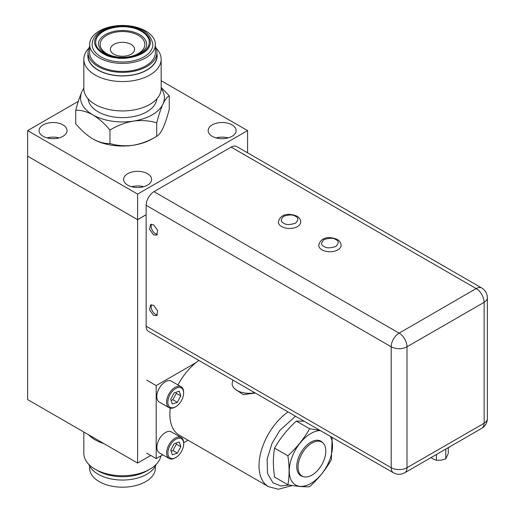 <?xml version="1.0" encoding="UTF-8"?>
<svg xmlns="http://www.w3.org/2000/svg" width="515" height="515" viewBox="0 0 515 515"><rect width="100%" height="100%" fill="white"/><g stroke="black" fill="none" stroke-linecap="round" stroke-linejoin="round"><path stroke-width="0.77" d="M232.053 136.314A13.995 8.079 180 0 1 216.802 138.072A13.995 8.079 180 0 1 208.163 130.604A13.995 8.079 180 0 1 212.264 124.888A13.995 8.079 180 0 1 227.514 123.137A13.995 8.079 180 0 1 236.153 130.604A13.995 8.079 180 0 1 232.053 136.314M147.502 185.13A13.995 8.079 180 0 1 132.252 186.881A13.995 8.079 180 0 1 123.613 179.42A13.995 8.079 180 0 1 127.714 173.703A13.995 8.079 180 0 1 142.964 171.952A13.995 8.079 180 0 1 151.603 179.42A13.995 8.079 180 0 1 147.502 185.13M62.959 136.314A13.995 8.079 180 0 1 47.702 138.072A13.995 8.079 180 0 1 39.063 130.604A13.995 8.079 180 0 1 43.163 124.888A13.995 8.079 180 0 1 58.414 123.137A13.995 8.079 180 0 1 67.053 130.604A13.995 8.079 180 0 1 62.959 136.314M59.051 137.904A13.995 8.079 0 0 0 47.065 137.904M143.601 186.72A13.995 8.079 0 0 0 131.615 186.72M228.151 137.904A13.995 8.079 0 0 0 216.165 137.904M78.319 101.346L27.636 130.604L27.636 156.161L137.608 219.654L146.144 214.723M27.636 130.604L137.608 194.097L137.608 219.654M137.608 194.097L247.58 130.604L247.58 152.82M247.58 130.604L161.163 80.713M153.605 234.879L149.55 229.349L150.522 224.495L153.605 224.798L157.667 230.327L156.695 235.181L153.605 234.879M157.493 234.376A6.174 3.56 60 0 1 155.504 233.778A6.174 3.56 60 0 1 151.622 224.205M153.605 315.418L149.55 309.895L150.522 305.034L153.605 305.344L157.667 310.867L156.695 315.721L153.605 315.418M157.493 314.916A6.174 3.56 60 0 1 155.504 314.324A6.174 3.56 60 0 1 151.622 304.745M231.138 147.103L476.182 288.58A11.182 6.457 -60 0 1 481.77 288.027L236.726 146.55A11.182 6.457 -60 0 0 231.138 147.103L153.985 191.651A11.182 6.457 -60 0 0 146.144 205.305L146.144 326.227A11.182 6.457 -60 0 0 148.462 331.345L393.505 472.822A11.182 6.457 -60 0 1 391.194 467.704A11.182 6.457 0 0 0 406.998 467.704L406.998 346.782A11.182 6.457 60 0 0 399.157 333.121L399.035 333.121A11.182 6.457 -60 0 0 391.194 346.782A11.182 6.457 0 0 0 406.998 346.782L484.152 302.311L484.152 423.233L406.998 467.704A11.182 6.457 60 0 1 404.687 472.822L481.77 428.313A11.182 6.457 -120 0 0 484.087 423.266M322.01 249.884A11.182 6.457 180 0 1 318.734 245.32C320.974 235.786 331.48 236.868 337.241 239.475C339.585 240.743 340.872 242.687 341.091 245.32A11.182 6.457 180 0 1 334.19 251.281A11.182 6.457 180 0 1 322.01 249.884M281.666 226.587A11.182 6.457 180 0 1 278.39 222.023C280.63 212.495 291.136 213.577 296.898 216.184C299.241 217.446 300.522 219.396 300.747 222.023A11.182 6.457 180 0 1 293.846 227.984A11.182 6.457 180 0 1 281.666 226.587M448.288 447.793L448.288 453.451L445.784 458.852L441.304 460.152L436.43 460.294L433.154 459.013L431.055 457.597M445.784 449.093L445.784 458.852M436.43 460.294L436.43 454.494M450.322 446.473A13.95 8.053 180 0 1 447.001 448.391M170.504 458.221A11.182 6.457 -60 0 1 169.944 445.649A11.182 6.457 -60 0 1 181.106 438.561A11.182 6.457 -60 0 1 183.707 443.827A11.182 6.457 -60 0 1 175.802 457.52A11.182 6.457 -60 0 1 170.504 458.221M175.802 457.52L175.171 457.88A12.07 6.972 -60 0 1 169.448 458.64A12.07 6.972 -60 0 1 169.132 458.479A12.07 6.972 -60 0 1 168.984 444.799A12.07 6.972 -60 0 1 180.9 437.409A12.07 6.972 -60 0 1 181.209 437.57A12.07 6.972 -60 0 1 183.707 443.093L183.707 443.827M169.132 458.479L159.399 452.859A12.07 6.972 -60 0 1 159.244 439.179A12.07 6.972 -60 0 1 171.16 431.782A12.07 6.972 -60 0 1 171.469 431.943L181.209 437.57M177.385 453.136L172.351 454.79L170.774 450.046L174.225 443.647L179.259 441.986L180.836 446.73L177.385 453.136L172.924 450.561L176.381 444.155L176.014 443.055M171.141 451.146L172.924 450.561M180.836 446.73L176.381 444.155M170.433 407.429A11.182 6.457 -60 0 1 169.873 394.863A11.182 6.457 -60 0 1 181.035 387.769A11.182 6.457 -60 0 1 183.636 393.035A11.182 6.457 -60 0 1 175.731 406.728A11.182 6.457 -60 0 1 170.433 407.429M175.731 406.728L175.1 407.095A12.07 6.972 -60 0 1 169.377 407.854A12.07 6.972 -60 0 1 169.068 407.687A12.07 6.972 -60 0 1 168.914 394.014A12.07 6.972 -60 0 1 180.829 386.617A12.07 6.972 -60 0 1 181.138 386.778A12.07 6.972 -60 0 1 183.636 392.308L183.636 393.035M169.068 407.687L159.328 402.067A12.07 6.972 -60 0 1 159.18 388.387A12.07 6.972 -60 0 1 171.089 380.997A12.07 6.972 -60 0 1 171.398 381.158L181.138 386.778M171.07 400.361L172.853 399.769L176.31 393.37L175.943 392.263M172.853 399.769L177.315 402.344L172.28 403.998L170.703 399.254L174.154 392.855L179.188 391.194L180.765 395.945L177.315 402.344M180.765 395.945L176.31 393.37M198.899 360.468A45.61 26.336 120 0 0 177.952 384.943M170.265 408.15A45.61 26.336 120 0 0 179.304 435.169L268.47 486.649A45.61 26.336 -60 0 1 260.899 452.164A45.61 26.336 -60 0 1 288.065 411.942M255.292 393.022L243.183 394.638L235.155 389.16M254.732 392.7A16.77 9.682 180 0 1 232.136 383.617L232.838 380.057M320.291 430.546A30.585 17.658 120 0 0 292.153 456.792A30.585 17.658 120 0 0 300.065 486.334A30.585 17.658 120 0 0 329.606 460.14A30.585 17.658 120 0 0 330.347 436.353M319.744 430.231L309.618 428.75C303.985 438.696 296.737 447.709 287.879 455.794C289.494 466.384 289.494 476.047 287.879 484.776C296.737 486.36 303.985 487.003 309.618 486.72C318.476 478.635 325.718 469.622 331.351 459.676L332.162 437.402M303.18 476.594A19.982 11.536 -60 0 1 296.749 466.622A19.982 11.536 -60 0 1 298.642 457.372A19.982 11.536 -60 0 1 310.88 442.147A19.982 11.536 -60 0 1 322.725 442.733M287.879 455.794L274.598 448.127C280.231 438.181 287.473 429.169 296.337 421.083L309.618 428.75M287.879 484.776L274.598 477.109C272.982 466.519 272.982 456.856 274.598 448.127M296.337 421.083L304.101 421.199M311.942 475.126A19.654 11.349 -60 0 1 302.118 476.098A19.654 11.349 -60 0 1 299.106 460.352A19.654 11.349 -60 0 1 311.942 443.035A19.654 11.349 -60 0 1 321.766 442.057A19.654 11.349 -60 0 1 324.778 457.809A19.654 11.349 -60 0 1 311.942 475.126M27.668 156.18L137.608 219.686L137.608 463.069L150.76 455.472M137.608 219.686L146.144 214.761M27.636 156.2L27.636 399.576L137.608 463.069M146.711 453.129L156.193 458.608L156.193 385.587L196.118 362.541M188.052 440.216L183.701 442.726M162.772 454.809L156.193 458.608M156.193 385.587L146.711 380.109M129.671 26.786C116.673 24.063 98.127 30.243 95.713 38.104C91.001 45.61 101.7 56.315 115.321 57.712C128.312 60.435 146.859 54.255 149.273 46.389C153.991 38.889 143.286 28.183 129.671 26.786M92.088 44.438A30.404 17.555 0 0 0 114.626 61.394A30.404 17.555 0 0 0 152.904 44.438C150.805 34.022 143.196 27.984 130.083 26.329C112.83 24.076 93.209 29.625 92.088 44.438M98.346 44.438A24.147 13.944 180 0 1 128.744 30.971A24.147 13.944 180 0 1 146.64 44.438C147.837 51.32 131.241 59.656 115.959 56.747C110.603 55.878 106.283 54.242 102.987 51.848L100.18 49.189L98.346 44.438M92.533 138.767A41.921 24.205 0 0 0 92.855 138.953A41.921 24.205 0 0 0 111.646 145.217A41.921 24.205 0 0 0 133.346 145.217C125.113 146.286 117.323 145.726 109.965 143.543C104.648 143.775 98.944 142.249 92.855 138.953C86.829 135.271 81.125 130.211 75.737 123.78L75.737 110.274C81.055 110.036 86.765 111.562 92.855 114.858C98.88 118.54 104.584 123.6 109.965 130.031C117.233 125.602 125.023 122.634 133.346 121.122A41.921 24.205 180 0 1 92.855 114.858A41.921 24.205 180 0 1 82.001 91.477A41.921 24.205 180 0 1 83.829 88.393M156.875 98.835A34.434 19.879 180 0 1 113.583 116.944A34.434 19.879 180 0 1 88.117 98.835M88.863 48.21A38.664 22.325 0 0 0 83.829 59.225L83.829 88.619A38.664 22.325 0 0 0 112.489 110.178A38.664 22.325 0 0 0 161.163 88.619L161.163 59.225A38.664 22.325 0 0 0 156.129 48.21M83.829 59.225A38.664 22.325 0 0 0 112.489 80.791A38.664 22.325 0 0 0 161.163 59.225M88.065 53.74A34.64 20.001 0 0 0 113.532 75.261A34.64 20.001 0 0 0 156.927 53.74M89.629 46.543A34.434 19.879 0 0 0 88.065 52.472L88.065 55.942A34.434 19.879 0 0 0 113.583 75.139A34.434 19.879 0 0 0 156.927 55.942L156.927 52.472A34.434 19.879 0 0 0 155.363 46.543M88.065 52.472A34.434 19.879 0 0 0 113.583 71.675A34.434 19.879 0 0 0 156.927 52.472M89.629 44.438L89.629 52.472A32.863 18.978 0 0 0 113.989 70.8A32.863 18.978 0 0 0 155.363 52.472L155.363 44.438A32.863 18.978 0 0 0 131.003 26.111A32.863 18.978 0 0 0 89.629 44.438A32.863 18.978 0 0 0 113.989 62.766A32.863 18.978 0 0 0 155.363 44.438M114.575 56.508A22.357 12.907 180 0 1 101.217 40.479A22.357 12.907 180 0 1 128.28 31.969A22.357 12.907 180 0 1 144.824 43.794A22.357 12.907 180 0 1 130.411 56.508M119.371 56.019A12.07 6.972 180 0 1 110.422 49.286A12.07 6.972 180 0 1 125.621 42.552A12.07 6.972 180 0 1 134.57 49.286A12.07 6.972 180 0 1 119.371 56.019M83.829 88.026L82.001 91.477C79.799 96.44 77.707 102.704 75.737 110.274M161.163 88.393A41.921 24.205 180 0 1 162.985 104.011C165.193 99.459 167.278 96.73 169.255 95.809L161.163 87.389M162.985 104.011A41.921 24.205 180 0 1 133.346 121.122C141.573 120.053 149.369 120.613 156.721 122.802C158.672 115.296 160.757 109.032 162.985 104.011M169.255 95.809L169.255 109.315C167.304 116.815 165.218 123.079 162.985 128.106C160.783 132.651 158.691 135.387 156.721 136.308C149.459 140.737 141.664 143.711 133.346 145.217A41.921 24.205 0 0 0 152.137 138.953L156.721 136.308L156.721 122.802M109.965 130.031L109.965 143.543M160.925 455.872A38.664 22.325 180 0 1 149.833 469.217A38.664 22.325 180 0 1 112.489 474.991A38.664 22.325 180 0 1 95.153 469.217A38.664 22.325 180 0 1 83.829 453.432L83.829 432.014M149.833 469.217L146.987 470.858A34.64 20.001 180 0 1 113.532 476.034A34.64 20.001 180 0 1 97.998 470.858L95.153 469.217M156.129 464.446A34.434 19.879 180 0 1 113.583 479.381A34.434 19.879 180 0 1 88.863 464.446M155.363 466.107L155.363 468.212A32.863 18.978 180 0 1 113.989 486.546A32.863 18.978 180 0 1 89.629 468.212L89.629 466.107M103.921 443.615A38.664 22.325 180 0 1 88.58 434.763M481.77 288.027C485.349 290.241 487.209 293.473 487.364 297.709L487.364 418.631A11.182 6.457 180 0 1 484.152 423.156M146.144 326.227L391.194 467.704L391.194 346.782L146.144 205.305M153.985 191.651L399.035 333.121M399.157 333.121L476.182 288.58A11.182 6.457 60 0 1 484.087 302.273A11.182 6.457 180 0 0 487.364 297.709M323.986 246.46C320.845 245.037 320.845 242.752 323.986 239.61C329.426 237.801 333.379 237.801 335.844 239.61C338.979 241.039 338.979 243.318 335.844 246.46C330.405 248.269 326.452 248.269 323.986 246.46M283.643 223.162C280.501 221.74 280.501 219.461 283.643 216.319C289.076 214.504 293.029 214.504 295.494 216.319C298.636 217.742 298.636 220.027 295.494 223.162C290.061 224.978 286.108 224.978 283.643 223.162M288.947 484.963L280.875 486.012L272.911 482.748L267.523 473.478L267.156 459.065L272.01 443.402L279.8 430.431L295.501 416.236M129.439 27.289C122.139 25.512 102.073 27.218 96.582 38.239C91.792 49.369 107.693 56.637 115.553 57.21C122.853 58.987 142.919 57.274 148.41 46.26C153.193 35.129 137.299 27.855 129.439 27.289M487.364 418.631C487.209 422.873 485.349 426.098 481.77 428.313M393.505 472.822C397.232 474.811 400.96 474.811 404.687 472.822M292.391 485.516L278.325 489.25L268.47 486.649"/></g></svg>

